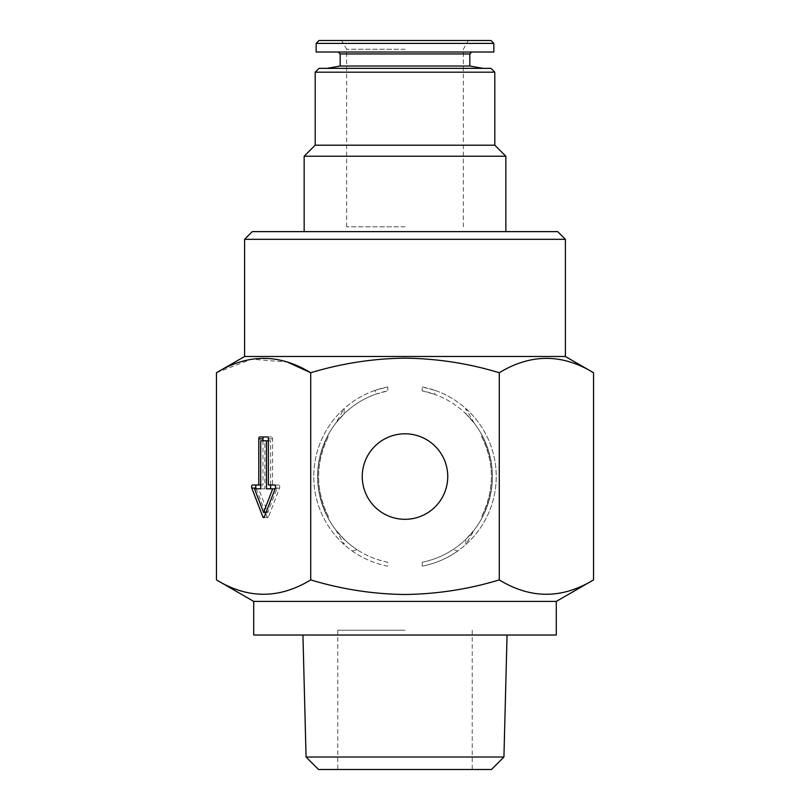 <?xml version="1.0" encoding="UTF-8"?>
<svg xmlns="http://www.w3.org/2000/svg" width="810" height="810" viewBox="0 0 810 810"><rect width="100%" height="100%" fill="white"/><g stroke="black" fill="none" stroke-linecap="round" stroke-linejoin="round"><path stroke-width="0.61" stroke-dasharray="4.05 3.04" d="M244.6 356.491L565.4 356.491M593.538 579.899C562.191 599.056 530.773 599.056 499.274 579.899C468.767 589.194 437.339 594.054 405 594.489C373.076 594.125 341.648 589.265 310.726 579.899L310.726 372.742C341.648 363.386 373.076 358.526 405 358.162C437.339 358.587 468.767 363.447 499.274 372.742C530.621 353.585 562.039 353.585 593.538 372.742M244.6 239.315L565.4 239.315M252.285 231.63L557.715 231.63M253.722 601.415L556.278 601.415M253.722 635.03L556.278 635.03M310.726 579.899C279.379 599.056 247.961 599.056 216.462 579.899M499.274 372.742L499.274 579.899M216.462 372.742L251.556 359.184L287.378 362.08M265.67 513.429L266.996 516.861A1.924 0.962 -90 0 0 267.756 517.61A1.924 0.962 -90 0 0 268.515 516.861L279.561 488.065A1.924 0.962 -90 0 0 279.764 486.901A1.924 0.962 -90 0 0 278.802 484.977L274.641 484.977M302.94 635.03L507.06 635.03L302.94 635.03M318.553 769.5L491.447 769.5M306.069 757.016L503.931 757.016M405 769.5L472.23 769.5L405 769.5M405 630.231L337.77 630.231L405 630.231M256.233 488.825L265.336 512.538M262.956 440.802L262.956 484.977L252.548 484.977M262.956 484.977L260.709 484.977M278.802 484.977L272.555 484.977L272.555 438.878A1.924 0.962 -90 0 0 271.593 436.954L259.757 436.954M271.593 436.954L267.442 436.954M272.555 484.977L268.393 484.977M254.502 488.825L258.653 488.825L267.756 512.538L276.848 488.825L266.48 488.825M264.87 488.825L260.709 488.825L264.87 488.825L264.87 440.802L260.709 440.802M270.631 484.977L270.631 440.802L264.87 440.802M267.756 512.538L266.014 512.538M276.848 488.825L275.117 488.825M270.631 440.802L268.393 440.802M405 231.63L505.845 231.63L405 231.63M304.155 156.239L505.845 156.239M315.191 145.192L494.809 145.192M315.191 72.191L494.809 72.191M319.039 68.354L490.961 68.354M405 68.354L483.043 68.354L405 68.354M340.17 66.025L469.83 66.025M340.17 53.946L469.83 53.946M316.153 52.022L493.847 52.022M405 52.022L338.246 52.022L405 52.022M316.153 43.386L493.847 43.386M319.039 40.5L490.961 40.5M405 49.238L346.65 49.238L405 49.238M405 226.83L346.65 226.83L405 226.83M481.363 436.043C494.718 462.996 494.718 489.999 481.363 517.063A86.447 86.447 0 0 0 481.363 436.043L481.363 434.028C495.973 462.439 495.973 490.789 481.363 519.078L481.363 517.063M481.363 519.078A87.399 87.399 0 0 0 481.363 434.028M328.637 517.063C315.282 490.111 315.282 463.097 328.637 436.043A86.447 86.447 0 0 0 328.637 517.063L328.637 519.078C314.027 490.658 314.027 462.308 328.637 434.028L328.637 436.043M328.637 434.028A87.399 87.399 0 0 0 328.637 519.078M474.164 423.114L465.871 408.584L465.871 413.839L474.164 423.114A87.399 87.399 0 0 1 474.164 529.993L465.871 539.278L465.871 544.522L474.164 529.993M465.871 413.839A87.399 87.399 0 0 1 465.871 539.278M465.871 408.584A91.246 91.246 0 0 1 465.871 544.522M434.717 390.288L422.212 386.947L422.212 390.865A87.399 87.399 0 0 1 492.399 476.553A87.399 87.399 0 0 0 434.717 394.359L434.717 390.288A91.246 91.246 0 0 1 457.822 550.952L452.932 549.646A87.399 87.399 0 0 0 492.399 476.553A87.399 87.399 0 0 1 422.212 562.251L422.212 566.16C435.395 563.547 447.262 558.475 457.822 550.952L452.932 549.646C443.718 555.711 433.482 559.913 422.212 562.251M422.212 390.865L434.717 394.359M422.212 386.947A91.246 91.246 0 0 1 422.212 566.16M335.836 529.993L344.128 544.522L344.128 539.278L335.836 529.993A87.399 87.399 0 0 1 335.836 423.114L344.128 413.839L344.128 408.584L335.836 423.114M344.128 539.278A87.399 87.399 0 0 1 344.128 413.839M344.128 544.522A91.246 91.246 0 0 1 344.128 408.584M375.283 394.359A87.399 87.399 0 0 0 357.068 549.646L352.178 550.952C362.708 558.465 374.574 563.527 387.787 566.16L387.787 562.251A87.399 87.399 0 0 1 387.787 390.865L387.787 386.947L375.283 390.288L375.283 394.359L387.787 390.865M387.787 562.251C376.62 559.953 366.383 555.751 357.068 549.646L352.178 550.952A91.246 91.246 0 0 1 375.283 390.288M387.787 566.16A91.246 91.246 0 0 1 387.787 386.947M266.996 516.861L268.515 516.861M272.555 438.878L268.393 438.878M279.561 488.065L275.4 488.065M337.77 630.231L337.77 769.5M472.23 630.231L472.23 769.5M267.756 517.61L263.594 517.61M346.65 226.83L346.65 49.238L341.607 40.5M463.35 226.83L463.35 49.238L468.393 40.5"/><path stroke-width="1.21" d="M405 433.806A42.748 42.748 0 0 1 447.748 476.553A42.748 42.748 0 0 1 405 519.311A42.748 42.748 0 0 1 362.252 476.553A42.748 42.748 0 0 1 405 433.806M499.274 372.742C468.767 363.447 437.339 358.587 405 358.162C373.076 358.526 341.648 363.386 310.726 372.742L310.726 579.899C341.648 589.265 373.076 594.125 405 594.489C437.339 594.054 468.767 589.194 499.274 579.899C530.621 599.056 562.039 599.056 593.538 579.899L593.538 372.742C562.191 353.585 530.773 353.585 499.274 372.742L499.274 579.899M565.4 239.315L244.6 239.315L252.285 231.63L557.715 231.63L565.4 239.315L565.4 356.491L244.6 356.491L216.462 372.742L216.462 579.899C247.809 599.056 279.227 599.056 310.726 579.899M556.278 601.415L253.722 601.415L253.722 635.03L556.278 635.03L556.278 601.415L593.538 579.899M287.378 362.08L310.726 372.742C279.379 353.585 247.961 353.585 216.462 372.742M264.354 516.861L275.4 488.065A1.924 0.962 -90 0 0 275.602 486.901A1.924 0.962 -90 0 0 274.641 484.977L268.393 484.977L268.393 438.878A1.924 0.962 -90 0 0 267.442 436.954L259.757 436.954A1.924 0.962 -90 0 0 258.795 438.878L258.795 484.977L252.548 484.977A1.924 0.962 -90 0 0 251.687 486.051A1.924 0.962 -90 0 0 251.788 488.065L262.835 516.861A1.924 0.962 -90 0 0 263.594 517.61A1.924 0.962 -90 0 0 264.354 516.861L262.835 516.861M306.069 757.016L318.553 769.5L491.447 769.5L503.931 757.016L306.069 757.016L302.94 635.03M503.931 757.016L507.06 635.03M256.709 484.977A1.924 0.962 -90 0 0 255.849 486.051A1.924 0.962 -90 0 0 255.95 488.065L256.233 488.825M265.336 512.538L265.67 513.429M260.709 484.977L258.795 484.977M263.908 436.954A1.924 0.962 -90 0 0 262.956 438.878L262.956 440.802M268.393 440.802L260.709 440.802L260.709 488.825L258.653 488.825M270.631 488.825L270.631 484.977M266.014 512.538L263.594 512.538L272.697 488.825L266.48 488.825L266.48 440.802M275.117 488.825L272.697 488.825M260.709 488.825L254.502 488.825L263.594 512.538M494.809 72.191L315.191 72.191L319.039 68.354L490.961 68.354L494.809 72.191L494.809 145.192L505.845 156.239L304.155 156.239L304.155 231.63M494.809 145.192L315.191 145.192L304.155 156.239M338.246 52.022L340.17 53.946L469.83 53.946L469.83 66.025L340.17 66.025L326.957 68.354M493.847 52.022L316.153 52.022L316.153 43.386L493.847 43.386L493.847 52.022M493.847 43.386L490.961 40.5L319.039 40.5L316.153 43.386M255.95 488.065L251.788 488.065M262.956 438.878L258.795 438.878M565.4 356.491L593.538 372.742M253.722 601.415L216.462 579.899M244.6 239.315L244.6 356.491M505.845 156.239L505.845 231.63M315.191 72.191L315.191 145.192M469.83 66.025L483.043 68.354M469.83 53.946L471.754 52.022M340.17 53.946L340.17 66.025"/></g></svg>
